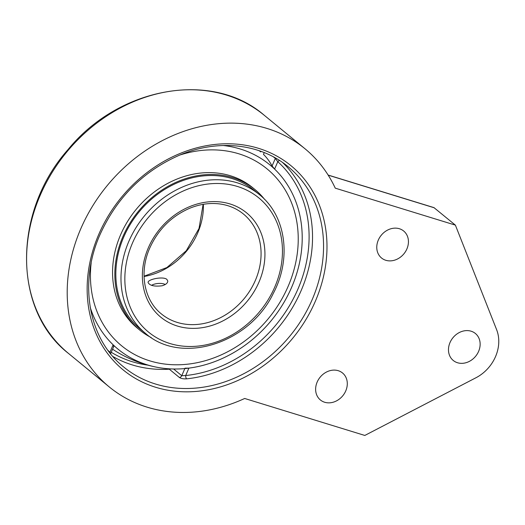 <?xml version="1.0" encoding="UTF-8"?>
<svg xmlns="http://www.w3.org/2000/svg" width="525" height="525" viewBox="0 0 525 525"><rect width="100%" height="100%" fill="white"/><g stroke="black" fill="none" stroke-linecap="round" stroke-linejoin="round"><path stroke-width="0.79" d="M166.865 279.372L167.783 280.993C167.764 283.034 165.88 284.629 162.146 285.771C154.409 286.709 149.737 285.639 148.122 282.568C147.269 279.418 163.085 276.038 166.865 279.372M223.309 145.51A119.398 100.19 -50.6 0 1 294.912 199.29A119.398 100.19 -50.6 0 1 271.432 320.381A119.398 100.19 -50.6 0 1 157.29 367.329A119.398 100.19 -50.6 0 1 90.234 307.407A119.398 100.19 -50.6 0 0 113.138 344.807L109.948 352.216A126.991 106.568 -50.6 0 1 108.058 350.457M179.786 155.052A114.502 96.088 -50.6 0 1 267.041 168.873A114.502 96.088 -50.6 0 1 268.564 318.347A114.502 96.088 -50.6 0 1 121.629 345.791A114.502 96.088 -50.6 0 1 91.173 262.868M151.246 337.582A90.864 76.25 -50.6 0 1 139.584 329.949L137.314 328.086A90.864 76.25 -50.6 0 1 120.527 234.97A90.864 76.25 -50.6 0 1 252.709 187.694L254.979 189.558A90.864 76.25 -50.6 0 1 264.718 199.526M123.703 237.11A89.755 75.318 -50.6 0 1 254.271 190.418L259.422 194.644A89.755 75.318 129.4 0 0 128.855 241.343A89.755 75.318 129.4 0 0 145.432 333.322L140.287 329.096A89.755 75.318 -50.6 0 1 123.703 237.11M139.584 329.949A90.864 76.25 -50.6 0 1 122.797 236.834A90.864 76.25 -50.6 0 1 254.979 189.558M151.6 285.318A8.407 3.452 175.4 0 1 165.283 284.498M455.385 225.127L496.637 329.72A36.934 30.995 -50.6 0 1 475.952 377.757L364.809 435.448L244.676 398.475A154.147 129.353 -50.6 0 1 109.193 386.886A154.147 129.353 -50.6 0 1 107.139 185.666A154.147 129.353 -50.6 0 1 304.946 148.719A154.147 129.353 -50.6 0 1 335.252 188.153L455.385 225.127L433.952 207.618L328.125 175.048M319.712 377.731A17.45 14.641 129.4 0 0 320.604 376.642M452.557 338.225A17.45 14.641 129.4 0 0 453.449 337.135M380.848 235.764A17.45 14.641 129.4 0 0 381.747 234.675M338.258 370.702A17.45 14.641 -50.6 0 1 342.543 372.993A17.45 14.641 -50.6 0 1 342.773 395.778A17.45 14.641 -50.6 0 1 320.381 399.958A17.45 14.641 -50.6 0 1 318.478 379.529A17.45 14.641 -50.6 0 1 338.258 370.702M471.102 331.196A17.45 14.641 -50.6 0 1 475.387 333.487A17.45 14.641 -50.6 0 1 475.617 356.272A17.45 14.641 -50.6 0 1 453.226 360.452A17.45 14.641 -50.6 0 1 451.323 340.023A17.45 14.641 -50.6 0 1 471.102 331.196M399.394 228.736A17.45 14.641 -50.6 0 1 403.686 231.026A17.45 14.641 -50.6 0 1 403.915 253.811A17.45 14.641 -50.6 0 1 381.524 257.992A17.45 14.641 -50.6 0 1 379.614 237.562A17.45 14.641 -50.6 0 1 399.394 228.736M273.473 156.909L275.33 158.438L277.797 161.693A126.991 106.568 -50.6 0 1 297.964 288.993A126.991 106.568 -50.6 0 1 185.706 375.533A2.586 1.07 -95.9 0 0 186.624 378.84C183.507 379.037 181.092 378.577 179.373 377.468A2.586 2.172 129.4 0 0 181.762 375.697L173.598 368.99M110.243 353.686C110.801 354.093 110.703 353.607 109.948 352.216A2.586 1.404 132.2 0 0 109.659 352.57M275.474 158.018A2.586 2.172 129.4 0 1 275.33 158.438L272.088 165.959L274.608 169.096A119.398 100.19 -50.6 0 1 294.906 199.27A119.398 100.19 -50.6 0 1 188.895 368.123L185.706 375.533L181.762 375.697L184.833 368.576M279.589 160.499A2.586 1.404 -47.8 0 0 277.797 161.693L274.608 169.096M188.895 368.123L185.003 368.176M113.479 346.159L113.138 344.807M260.918 151.331L260.669 151.902A123.572 103.701 129.4 0 0 259.265 150.754M272.088 165.959A115.651 59.476 -72.9 0 0 263.471 154.383L264.239 152.598M243.469 214.049A64.641 54.246 -50.6 0 1 244.328 298.43A64.641 54.246 -50.6 0 1 161.385 313.924C144.001 300.156 138.908 272.429 149.73 248.095C158.189 229.445 171.524 216.162 189.748 208.241C199.651 204.212 209.442 202.755 219.122 203.864C228.441 205.012 236.558 208.412 243.469 214.049M148.28 247.951A67.548 56.687 129.4 0 0 208.563 326.386A67.548 56.687 129.4 0 0 254.107 220.631A67.548 56.687 129.4 0 0 148.28 247.951M132.458 243.082A86.848 72.883 -50.6 0 1 268.524 207.959A86.848 72.883 -50.6 0 1 209.961 343.934A86.848 72.883 -50.6 0 1 132.458 243.082M144.06 276.472A64.641 54.246 129.4 0 0 203.372 204.31M68.585 353.509A154.147 129.353 -50.6 0 1 66.531 152.289A154.147 129.353 -50.6 0 1 264.344 115.343C212.454 70.153 119.273 86.71 68.079 149.507C12.692 211.693 12.587 310.255 68.585 353.509L109.193 386.886M328.191 175.153L434.333 207.821M98.739 234.458A132.162 110.906 129.4 0 0 216.681 387.929A132.162 110.906 129.4 0 0 305.793 181.013A132.162 110.906 129.4 0 0 98.739 234.458M288.258 166.806A129.577 108.734 -50.6 0 1 289.984 335.954A129.577 108.734 -50.6 0 1 123.71 367.008C88.508 339.098 78.363 283.257 100.026 234.59C116.904 197.354 143.561 170.809 179.996 154.967C218.321 138.876 260.558 143.581 288.258 166.806M112.901 356.508A129.577 108.734 129.4 0 0 169.326 369.206L179.373 377.468M186.624 378.84A129.577 108.734 129.4 0 0 300.53 291.998A129.577 108.734 129.4 0 0 282.581 162.501M168.998 368.799A2.586 1.109 -93.4 0 0 169.326 369.206A2.586 2.172 129.4 0 0 170.422 368.878M147.794 365.124A126.991 106.568 -50.6 0 1 111.261 352.288M145.432 333.322C181.223 365.216 249.237 343.685 273.217 293.547C291.861 258.713 286.046 215.683 259.422 194.644M144.053 276.209L166.924 267.533L186.29 250.727L199.027 228.467L203.116 204.35M112.58 349.223A123.605 123.605 0 0 0 157.48 367.362M267.041 168.873L266.575 168.492M121.629 345.791L121.163 345.411M304.946 148.719L264.344 115.343M110.618 353.778L113.938 346.067"/></g></svg>
